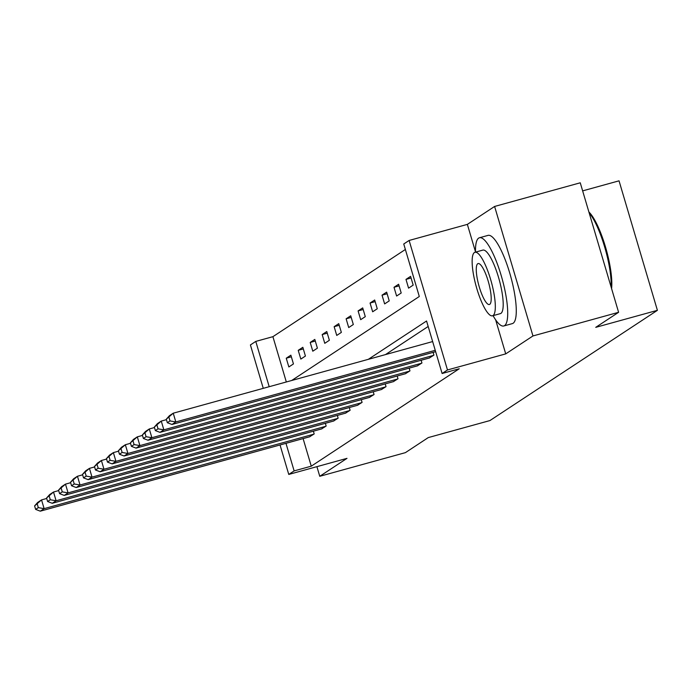 <?xml version="1.0" encoding="UTF-8"?>
<svg xmlns="http://www.w3.org/2000/svg" width="692" height="692" viewBox="0 0 692 692"><rect width="100%" height="100%" fill="white"/><g stroke="black" fill="none" stroke-linecap="round" stroke-linejoin="round"><path stroke-width="1.04" d="M291.704 380.488L419.3 296.496L403.747 243.999L409.119 240.461L447.482 369.96L442.11 373.498L426.557 321.002L368.326 359.33M495.628 319.816L505.722 353.88L532.961 335.949L618.605 312.3L580.251 182.8L494.607 206.45L467.359 224.381L409.119 240.461M582.638 190.88L619.037 180.828L657.4 310.327L489.936 420.563L428.27 437.586L405.4 452.646L319.756 476.295L347.003 458.355L288.763 474.435L280.035 444.973M263.263 388.342L250.409 344.945L255.78 341.407L269.197 386.707M405.374 249.475L272.907 336.675L255.78 341.407M532.961 335.949L494.607 206.45M316.91 466.668L319.756 476.295M272.907 336.675L286.324 381.975M288.849 366.959L293.451 363.931L290.865 355.178L286.254 358.214L288.849 366.959M300.821 359.079L305.423 356.051L302.837 347.298L298.226 350.325L300.821 359.079M312.793 351.199L317.403 348.163L314.808 339.417L310.206 342.445L312.793 351.199M324.764 343.318L329.375 340.282L326.78 331.537L322.178 334.565L324.764 343.318M336.736 335.438L341.346 332.402L338.751 323.657L334.149 326.685L336.736 335.438M348.716 327.558L353.318 324.522L350.723 315.777L346.121 318.804L348.716 327.558M360.688 319.669L365.29 316.642L362.695 307.888L358.093 310.924L360.688 319.669M372.659 311.789L377.261 308.762L374.675 300.008L370.064 303.044L372.659 311.789M384.631 303.909L389.233 300.882L386.646 292.128L382.036 295.164L384.631 303.909M396.603 296.029L401.204 293.001L398.618 284.248L394.007 287.275L396.603 296.029M408.574 288.149L413.185 285.113L410.59 276.368L405.988 279.395L408.574 288.149M303.096 438.598L311.27 466.174L459.237 368.767L442.11 373.498M428.184 326.477L385.453 354.607M309.54 436.825L314.185 433.927L313.381 431.185M321.512 428.945L326.157 426.047L325.352 423.305M333.492 421.065L338.137 418.167L337.324 415.425M345.464 413.176L350.109 410.287L349.296 407.545M357.435 405.296L362.08 402.398L361.267 399.665M369.407 397.416L374.052 394.518L373.239 391.784M381.378 389.535L386.024 386.638L385.21 383.904M393.35 381.655L397.995 378.758L397.182 376.024M405.322 373.775L409.967 370.877L409.162 368.135M417.293 365.895L421.938 362.997L421.134 360.255M429.274 358.015L433.919 355.117L433.106 352.375M505.722 353.88L447.482 369.96M311.27 466.174L294.135 470.906L288.763 474.435M618.605 312.3L595.734 327.351L657.4 310.327M285.969 443.33L294.135 470.906M291.341 356.804L286.254 358.214M303.312 348.924L298.226 350.325M315.293 341.044L310.206 342.445M327.264 333.163L322.178 334.565M339.236 325.283L334.149 326.685M351.207 317.403L346.121 318.804M363.179 309.514L358.093 310.924M375.15 301.634L370.064 303.044M387.122 293.754L382.036 295.164M399.094 285.874L394.007 287.275M411.074 277.994L405.988 279.395M467.359 224.381L475.508 251.879M309.964 436.704L40.292 511.172L44.132 508.646L41.537 499.901L34.6 505.904L35.638 509.398L38.319 507.634L37.29 504.131M46.71 498.474L41.537 499.901L37.697 502.427L34.6 505.904M313.805 434.178L44.132 508.646L38.319 507.634M35.638 509.398L40.292 511.172M493.05 315.647A45.758 10.96 -105.4 0 0 503.793 325.975A45.758 10.96 -105.4 0 0 504.572 325.612A45.758 10.96 -105.4 0 0 501.7 277.25A45.758 10.96 -105.4 0 0 479.435 237.763A45.758 10.96 -105.4 0 0 478.656 238.117A45.758 10.96 -105.4 0 0 475.508 252.13M503.793 325.975L512.357 323.605A45.758 10.96 -105.4 0 0 513.135 323.25A45.758 10.96 -105.4 0 0 510.263 274.88A45.758 10.96 -105.4 0 0 487.998 235.392L479.435 237.763M474.963 252.286L482.843 250.106A32.948 7.889 74.6 0 1 498.871 278.539A32.948 7.889 74.6 0 1 500.939 313.364A32.948 7.889 74.6 0 1 500.377 313.623L492.505 315.794A32.948 7.889 -105.4 0 0 493.059 315.543A32.948 7.889 -105.4 0 0 490.991 280.718A32.948 7.889 -105.4 0 0 474.963 252.286A32.948 7.889 -105.4 0 0 474.401 252.545A32.948 7.889 -105.4 0 0 476.468 287.37A32.948 7.889 -105.4 0 0 492.505 315.794M489.746 304.342A21.227 5.086 -105.4 0 0 488.414 281.895A21.227 5.086 -105.4 0 0 478.077 263.574A21.227 5.086 -105.4 0 0 477.722 263.738A21.227 5.086 -105.4 0 0 479.054 286.185A21.227 5.086 -105.4 0 0 489.382 304.506A21.227 5.086 -105.4 0 0 489.746 304.342M611.14 287.085A45.758 10.96 -105.4 0 0 589.143 212.825M588.901 211.994A44.66 10.7 74.6 0 1 605.457 246.854A44.66 10.7 74.6 0 1 611.581 288.581M321.936 428.824L52.263 503.292L56.104 500.766L53.509 492.021L46.572 498.015L47.61 501.518L50.3 499.754L49.262 496.251M58.682 490.593L53.509 492.021L49.677 494.546L46.572 498.015M325.776 426.298L56.104 500.766L50.3 499.754M47.61 501.518L52.263 503.292M333.916 420.944L64.235 495.411L68.076 492.886L65.481 484.132L58.543 490.135L59.581 493.638L62.271 491.865L61.233 488.37M70.653 482.705L65.481 484.132L61.649 486.658L58.543 490.135M337.748 418.418L68.076 492.886L62.271 491.865M59.581 493.638L64.235 495.411M345.888 413.063L76.206 487.531L80.047 485.006L77.452 476.252L70.515 482.255L71.553 485.758L74.243 483.985L73.205 480.49M82.625 474.824L77.452 476.252L73.62 478.777L70.515 482.255M349.719 410.538L80.047 485.006L74.243 483.985M71.553 485.758L76.206 487.531M357.859 405.183L88.187 479.651L92.019 477.125L89.432 468.372L82.495 474.375L83.524 477.878L86.215 476.105L85.177 472.61M94.596 466.944L89.432 468.372L85.592 470.897L82.495 474.375M361.691 402.657L92.019 477.125L86.215 476.105M83.524 477.878L88.187 479.651M369.831 397.303L100.158 471.771L103.99 469.245L101.404 460.491L94.467 466.494L95.505 469.998L98.186 468.224L97.148 464.721M106.568 459.064L101.404 460.491L97.563 463.017L94.467 466.494M373.671 394.777L103.99 469.245L98.186 468.224M95.505 469.998L100.158 471.771M381.802 389.414L112.13 463.882L115.962 461.356L113.376 452.611L106.438 458.614L107.476 462.109L110.158 460.344L109.12 456.841M118.54 451.184L113.376 452.611L109.535 455.137L106.438 458.614M385.643 386.889L115.962 461.356L110.158 460.344M107.476 462.109L112.13 463.882M393.774 381.534L124.102 456.002L127.942 453.476L125.347 444.731L118.41 450.734L119.448 454.229L122.129 452.464L121.091 448.961M130.52 443.304L125.347 444.731L121.507 447.257L118.41 450.734M397.615 379.008L127.942 453.476L122.129 452.464M119.448 454.229L124.102 456.002M405.746 373.654L136.073 448.122L139.914 445.596L137.319 436.851L130.381 442.854L131.419 446.349L134.101 444.584L133.072 441.081M142.491 435.424L137.319 436.851L133.478 439.377L130.381 442.854M409.586 371.128L139.914 445.596L134.101 444.584M131.419 446.349L136.073 448.122M417.717 365.774L148.045 440.242L151.885 437.716L149.29 428.971L142.353 434.965L143.391 438.468L146.081 436.704L145.043 433.201M154.463 427.544L149.29 428.971L145.458 431.497L142.353 434.965M421.558 363.248L151.885 437.716L146.081 436.704M143.391 438.468L148.045 440.242M429.697 357.894L160.016 432.362L163.857 429.836L161.262 421.082L154.325 427.085L155.363 430.588L158.053 428.815L157.015 425.32M166.435 419.655L161.262 421.082L157.43 423.608L154.325 427.085M433.529 355.368L163.857 429.836L158.053 428.815M155.363 430.588L160.016 432.362M435.64 351.674L171.988 424.481L175.829 421.956L173.234 413.202L166.296 419.205L167.334 422.708L170.024 420.935L168.986 417.44M432.647 341.571L173.234 413.202L169.402 415.728L166.296 419.205M435.242 350.316L175.829 421.956L170.024 420.935M167.334 422.708L171.988 424.481"/></g></svg>
